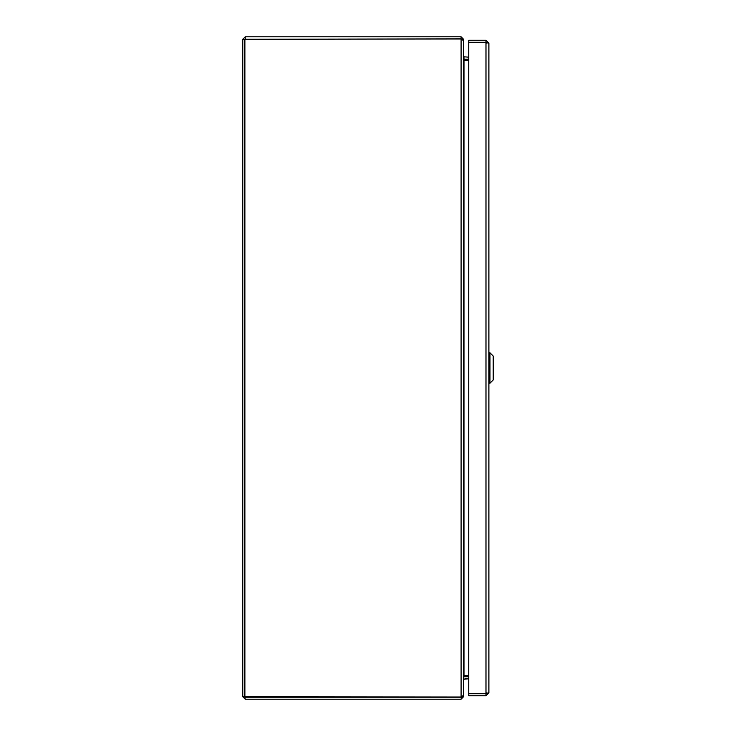 <?xml version="1.0" encoding="UTF-8"?>
<svg xmlns="http://www.w3.org/2000/svg" width="736" height="736" viewBox="0 0 736 736"><rect width="100%" height="100%" fill="white"/><g stroke="black" fill="none" stroke-linecap="round" stroke-linejoin="round"><path stroke-width="1.1" d="M463.606 59.193L468.74 59.23M461.693 39.275L463.57 39.275L463.57 56.755L468.74 57.187M468.74 60.665L463.993 60.665L463.993 675.335L468.74 675.335M468.74 676.78L463.993 676.78M461.684 696.725L463.57 696.725L463.57 679.245L468.74 678.813L465.281 678.831M463.993 60.665L463.57 58.199M463.993 675.335L463.57 677.801M463.993 678.813L463.606 676.807M461.518 39.192L463.57 40.719L463.57 695.281L461.518 696.808M244.812 696.725L245.235 699.2L461.095 699.2L463.57 696.725M461.095 699.2L461.527 696.725M463.57 39.275L461.095 36.8L245.235 36.8L242.77 39.275L461.095 39.008L461.095 696.992L242.77 696.725L242.77 39.275M244.812 39.275L461.095 38.842L461.095 36.8M245.235 697.158L461.095 697.158M245.235 38.842L245.235 36.8M244.886 696.964L244.886 39.036M242.77 696.725L245.235 699.2M488.888 43.157L488.888 692.843L485.981 693.404L468.74 693.404L468.74 42.596L485.981 42.596L488.888 43.157L485.981 40.25L468.74 40.25L468.74 42.292L485.981 42.292L485.981 40.25M486.846 43.157L485.981 42.292M486.846 692.843L485.981 693.708L468.74 693.708L468.74 695.75L485.981 695.75L488.888 692.843M485.981 693.708L485.981 695.75M478.428 42.596L481.464 42.596M465.281 60.665L465.281 59.23M465.281 676.78L465.281 675.335M489.974 352.783L493.23 356.049L493.23 379.951L489.974 383.217L489.974 352.783L488.888 352.783M463.993 57.187L463.993 59.23M485.981 693.404L485.981 42.596M467.654 675.335L467.654 676.78M467.654 59.23L467.654 60.665M481.464 42.467L479.946 42.394M489.974 383.217L488.888 383.217"/></g></svg>
